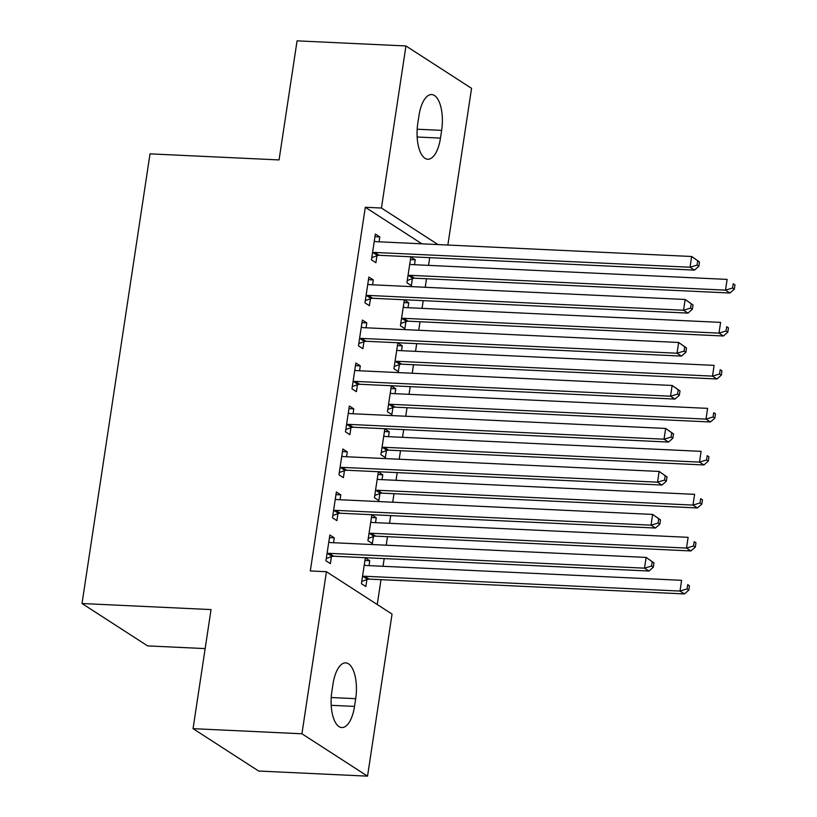 <?xml version="1.0" encoding="UTF-8"?>
<svg xmlns="http://www.w3.org/2000/svg" width="817" height="817" viewBox="0 0 817 817"><rect width="100%" height="100%" fill="white"/><g stroke="black" fill="none" stroke-linecap="round" stroke-linejoin="round"><path stroke-width="1.23" d="M377.25 604.529L381.008 579.672M383.03 566.293L384.194 558.583M386.216 545.205L387.503 536.687M389.535 523.299L390.7 515.598M392.722 502.21L394.008 493.703M396.031 480.314L397.195 472.614M399.217 459.225L400.514 450.708M402.536 437.33L403.7 429.619M405.722 416.241L407.009 407.724M409.031 394.335L410.205 386.635M412.228 373.246L413.514 364.729M415.536 351.351L416.701 343.64M418.723 330.262L420.009 321.745M422.042 308.366L423.206 300.656M425.228 287.278L426.515 278.76M428.537 265.372L429.701 257.672M392.048 614.088L367.538 776.15L301.922 733.778L326.432 571.706L392.048 614.088M301.922 733.778L193.047 728.662L258.662 771.034L367.538 776.15M205.159 648.596L147.632 645.9L82.017 603.518L150.022 153.862L279.057 159.928L297.071 40.85L405.947 45.966L471.562 88.338L447.859 245.039M371.429 517.529L376.259 517.753L371.827 514.894L367.926 540.691L372.358 543.55L373.41 536.595M376.259 517.753L375.514 522.645M335.961 494.622L340.791 494.857L336.359 491.987L332.458 517.784L336.89 520.643L337.942 513.689M340.791 494.857L340.056 499.738M384.429 431.55L389.26 431.784L384.827 428.915L380.926 454.712L385.358 457.571L386.41 450.616M389.26 431.784L388.524 436.666M348.961 408.653L353.792 408.878L349.359 406.018L345.458 431.805L349.89 434.664L350.942 427.71M353.792 408.878L353.056 413.759M397.43 345.581L402.26 345.805L397.828 342.946L393.927 368.733L398.359 371.602L399.411 364.637M402.26 345.805L401.525 350.687M361.962 322.674L366.792 322.899L362.36 320.039L358.459 345.826L362.891 348.696L363.943 341.731M366.792 322.899L366.057 327.791M410.43 259.602L415.261 259.826L410.828 256.967L406.927 282.753L411.36 285.623L412.422 278.658M415.261 259.826L414.525 264.718M374.962 236.695L379.803 236.92L375.36 234.06L371.459 259.857L375.902 262.717L376.954 255.762M379.803 236.92L379.057 241.812M421.899 243.823L365.301 207.273L310.307 570.95L326.432 571.706M368.467 279.69L373.298 279.914L368.865 277.045L364.964 302.841L369.396 305.701L370.448 298.746M373.298 279.914L372.562 284.796M403.935 302.586L408.766 302.821L404.333 299.951L400.432 325.748L404.864 328.608L405.916 321.653M408.766 302.821L408.02 307.703M355.466 365.659L360.297 365.883L355.865 363.024L351.964 388.821L356.396 391.68L357.448 384.725M360.297 365.883L359.551 370.775M390.924 388.565L395.765 388.79L391.333 385.93L387.432 411.727L391.864 414.587L392.916 407.632M395.765 388.79L395.019 393.682M342.456 451.638L347.286 451.862L342.854 449.003L338.953 474.8L343.395 477.659L344.447 470.694M347.286 451.862L346.551 456.754M377.924 474.544L382.754 474.769L378.322 471.909L374.421 497.696L378.853 500.566L379.905 493.601M382.754 474.769L382.019 479.661M329.455 537.617L334.286 537.841L329.854 534.982L325.952 560.768L330.385 563.638L331.436 556.673M334.286 537.841L333.55 542.723M364.923 560.523L369.754 560.748L365.322 557.878L361.42 583.675L365.853 586.535L366.904 579.58M369.754 560.748L369.018 565.63M354.527 706.409A28.493 12.03 -87.3 0 1 341.843 727.549A28.493 12.03 -87.3 0 1 331.835 691.744L332.999 684.013A28.493 12.03 -87.3 0 1 345.683 662.873A28.493 12.03 -87.3 0 1 355.701 698.668L354.527 706.409L331.191 705.316M365.301 207.273L381.437 208.029L405.947 45.966M193.047 728.662L211.052 609.584L82.017 603.518M418.947 115.708A28.493 12.03 -87.3 0 1 431.631 94.568A28.493 12.03 -87.3 0 1 441.65 130.363L440.475 138.104A28.493 12.03 -87.3 0 1 427.791 159.244A28.493 12.03 -87.3 0 1 417.783 123.449L418.947 115.708M438.035 244.579L381.437 208.029M374.697 252.433L379.129 255.292L694.46 270.11L690.028 267.241L374.697 252.433A4.453 3.922 -57.1 0 0 373.144 252.667L372.521 252.892M697.085 265.127L690.028 267.241L691.652 256.497L699.515 261.971L697.738 260.827L697.085 265.127L698.862 266.271L699.515 261.971M374.309 241.015L374.87 241.301A4.453 3.922 -57.1 0 0 376.32 241.679L691.652 256.497L697.738 260.827M379.129 255.292A4.453 3.922 -57.1 0 0 377.577 255.537L371.806 257.6M694.46 270.11L698.862 266.271M407.274 280.507L413.045 278.434A4.453 3.922 122.9 0 1 414.597 278.199L729.928 293.007L725.496 290.147L727.12 279.404L411.788 264.585A4.453 3.922 122.9 0 1 410.328 264.208L409.777 263.922M407.979 275.799L408.612 275.574A4.453 3.922 122.9 0 1 410.165 275.329L725.496 290.147L732.553 288.033L734.33 289.177L734.983 284.878L733.206 283.734L732.553 288.033M733.206 283.734L734.983 284.878M734.33 289.177L729.928 293.007M368.201 295.417L372.634 298.276L687.965 313.095L683.523 310.235L368.201 295.417A4.453 3.922 -57.1 0 0 366.649 295.662L366.016 295.887M690.59 308.111L683.523 310.235L685.157 299.482L693.01 304.955L691.233 303.812L690.59 308.111L692.356 309.255L693.01 304.955M367.813 284.01L368.365 284.285A4.453 3.922 -57.1 0 0 369.825 284.673L685.157 299.482L691.233 303.812M372.634 298.276A4.453 3.922 -57.1 0 0 371.081 298.522L365.301 300.595M687.965 313.095L692.356 309.255M361.696 338.401L366.128 341.271L681.46 356.079L677.027 353.22L361.696 338.401A4.453 3.922 -57.1 0 0 360.144 338.647L359.511 338.871M684.084 351.106L677.027 353.22L678.651 342.476L686.505 347.95L684.738 346.806L684.084 351.106L685.861 352.25L686.505 347.95M361.308 326.994L361.86 327.28A4.453 3.922 -57.1 0 0 363.32 327.658L678.651 342.476L684.738 346.806M366.128 341.271A4.453 3.922 -57.1 0 0 364.576 341.506L358.806 343.579M681.46 356.079L685.861 352.25M400.769 323.501L406.549 321.428A4.453 3.922 122.9 0 1 408.102 321.183L723.423 336.001L718.991 333.132L720.614 322.388L405.293 307.58A4.453 3.922 122.9 0 1 403.833 307.192L403.281 306.916M401.484 318.783L402.107 318.559A4.453 3.922 122.9 0 1 403.659 318.324L718.991 333.132L726.058 331.018L727.824 332.162L728.478 327.862L726.701 326.718L726.058 331.018M726.701 326.718L728.478 327.862M727.824 332.162L723.423 336.001M394.264 366.486L400.044 364.413A4.453 3.922 122.9 0 1 401.596 364.178L716.928 378.986L712.495 376.126L714.119 365.373L398.788 350.564A4.453 3.922 122.9 0 1 397.328 350.187L396.776 349.901M394.979 361.778L395.612 361.553A4.453 3.922 122.9 0 1 397.164 361.308L712.495 376.126L719.552 374.002L721.329 375.146L721.973 370.857L720.206 369.703L719.552 374.002M720.206 369.703L721.973 370.857M721.329 375.146L716.928 378.986M355.191 381.396L359.623 384.256L674.954 399.074L670.522 396.204L355.191 381.396A4.453 3.922 -57.1 0 0 353.638 381.631L353.015 381.856M677.579 394.09L670.522 396.204L672.146 385.461L680.01 390.935L678.233 389.791L677.579 394.09L679.356 395.234L680.01 390.935M354.813 369.978L355.364 370.264A4.453 3.922 -57.1 0 0 356.825 370.642L672.146 385.461L678.233 389.791M359.623 384.256A4.453 3.922 -57.1 0 0 358.071 384.501L352.301 386.574M674.954 399.074L679.356 395.234M348.696 424.38L353.128 427.24L668.459 442.058L664.027 439.199L348.696 424.38A4.453 3.922 -57.1 0 0 347.143 424.626L346.51 424.85M671.084 437.075L664.027 439.199L665.651 428.445L673.504 433.919L671.737 432.775L671.084 437.075L672.861 438.218L673.504 433.919M348.308 412.973L348.859 413.249A4.453 3.922 -57.1 0 0 350.319 413.637L665.651 428.445L671.737 432.775M353.128 427.24A4.453 3.922 -57.1 0 0 351.576 427.485L345.795 429.558M668.459 442.058L672.861 438.218M387.769 409.47L393.539 407.397A4.453 3.922 122.9 0 1 395.091 407.162L710.422 421.981L705.99 419.111L707.614 408.367L392.283 393.549A4.453 3.922 122.9 0 1 390.832 393.171L390.271 392.885M388.483 404.762L389.106 404.538A4.453 3.922 122.9 0 1 390.659 404.303L705.99 419.111L713.047 416.997L714.824 418.141L715.478 413.841L713.701 412.697L713.047 416.997M713.701 412.697L715.478 413.841M714.824 418.141L710.422 421.981M381.263 452.465L387.044 450.392A4.453 3.922 122.9 0 1 388.596 450.147L703.927 464.965L699.495 462.105L701.119 451.352L385.787 436.544A4.453 3.922 122.9 0 1 384.327 436.155L383.776 435.88M381.978 447.757L382.611 447.522A4.453 3.922 122.9 0 1 384.164 447.287L699.495 462.105L706.552 459.981L708.319 461.125L708.972 456.826L707.195 455.682L706.552 459.981M707.195 455.682L708.972 456.826M708.319 461.125L703.927 464.965M342.19 467.375L346.622 470.235L661.954 485.043L657.522 482.183L342.19 467.375A4.453 3.922 -57.1 0 0 340.638 467.61L340.005 467.835M664.578 480.069L657.522 482.183L659.145 471.44L667.009 476.914L665.232 475.77L664.578 480.069L666.355 481.213L667.009 476.914M341.802 455.957L342.354 456.243A4.453 3.922 -57.1 0 0 343.814 456.621L659.145 471.44L665.232 475.77M346.622 470.235A4.453 3.922 -57.1 0 0 345.07 470.469L339.3 472.543M661.954 485.043L666.355 481.213M374.768 495.449L380.538 493.376A4.453 3.922 122.9 0 1 382.09 493.141L697.422 507.949L692.99 505.09L694.613 494.346L379.282 479.528A4.453 3.922 122.9 0 1 377.822 479.15L377.27 478.864M375.473 490.741L376.106 490.517A4.453 3.922 122.9 0 1 377.658 490.271L692.99 505.09L700.046 502.966L701.823 504.12L702.467 499.82L700.7 498.676L700.046 502.966M700.7 498.676L702.467 499.82M701.823 504.12L697.422 507.949M335.695 510.359L340.127 513.219L655.448 528.037L651.016 525.168L335.695 510.359A4.453 3.922 -57.1 0 0 334.143 510.594L333.51 510.829M658.083 523.054L651.016 525.168L652.65 514.424L660.504 519.898L658.727 518.754L658.083 523.054L659.85 524.197L660.504 519.898M335.307 498.952L335.858 499.228A4.453 3.922 -57.1 0 0 337.319 499.616L652.65 514.424L658.727 518.754M340.127 513.219A4.453 3.922 -57.1 0 0 338.575 513.464L332.795 515.537M655.448 528.037L659.85 524.197M368.263 538.434L374.043 536.371A4.453 3.922 122.9 0 1 375.595 536.126L690.916 550.944L686.484 548.074L688.108 537.331L372.787 522.512A4.453 3.922 122.9 0 1 371.327 522.134L370.775 521.849M368.978 533.726L369.601 533.501A4.453 3.922 122.9 0 1 371.153 533.266L686.484 548.074L693.551 545.96L695.318 547.104L695.972 542.805L694.195 541.661L693.551 545.96M694.195 541.661L695.972 542.805M695.318 547.104L690.916 550.944M329.19 553.344L333.622 556.214L648.953 571.022L644.521 568.162L329.19 553.344A4.453 3.922 -57.1 0 0 327.637 553.589L327.004 553.814M651.578 566.038L644.521 568.162L646.145 557.419L653.998 562.893L652.232 561.739L651.578 566.038L653.355 567.192L653.998 562.893M328.802 541.937L329.353 542.222A4.453 3.922 -57.1 0 0 330.814 542.6L646.145 557.419L652.232 561.739M333.622 556.214A4.453 3.922 -57.1 0 0 332.07 556.448L326.3 558.522M648.953 571.022L653.355 567.192M361.757 581.428L367.538 579.355A4.453 3.922 122.9 0 1 369.09 579.11L684.421 593.928L679.989 591.069L681.613 580.315L366.282 565.507A4.453 3.922 122.9 0 1 364.821 565.119L364.27 564.843M362.472 576.72L363.105 576.496A4.453 3.922 122.9 0 1 364.658 576.251L679.989 591.069L687.046 588.945L688.823 590.088L689.466 585.789L687.7 584.645L687.046 588.945M687.7 584.645L689.466 585.789M688.823 590.088L684.421 593.928M441.65 130.363L417.17 129.219M440.475 138.104L417.14 137.011M355.701 698.668L331.222 697.524M373.144 252.667L377.577 255.537M413.045 278.434L408.612 275.574M414.597 278.199L410.165 275.329M366.649 295.662L371.081 298.522M360.144 338.647L364.576 341.506M406.549 321.428L402.107 318.559M408.102 321.183L403.659 318.324M400.044 364.413L395.612 361.553M401.596 364.178L397.164 361.308M353.638 381.631L358.071 384.501M347.143 424.626L351.576 427.485M393.539 407.397L389.106 404.538M395.091 407.162L390.659 404.303M387.044 450.392L382.611 447.522M388.596 450.147L384.164 447.287M340.638 467.61L345.07 470.469M380.538 493.376L376.106 490.517M382.09 493.141L377.658 490.271M334.143 510.594L338.575 513.464M374.043 536.371L369.601 533.501M375.595 536.126L371.153 533.266M327.637 553.589L332.07 556.448M367.538 579.355L363.105 576.496M369.09 579.11L364.658 576.251"/></g></svg>
